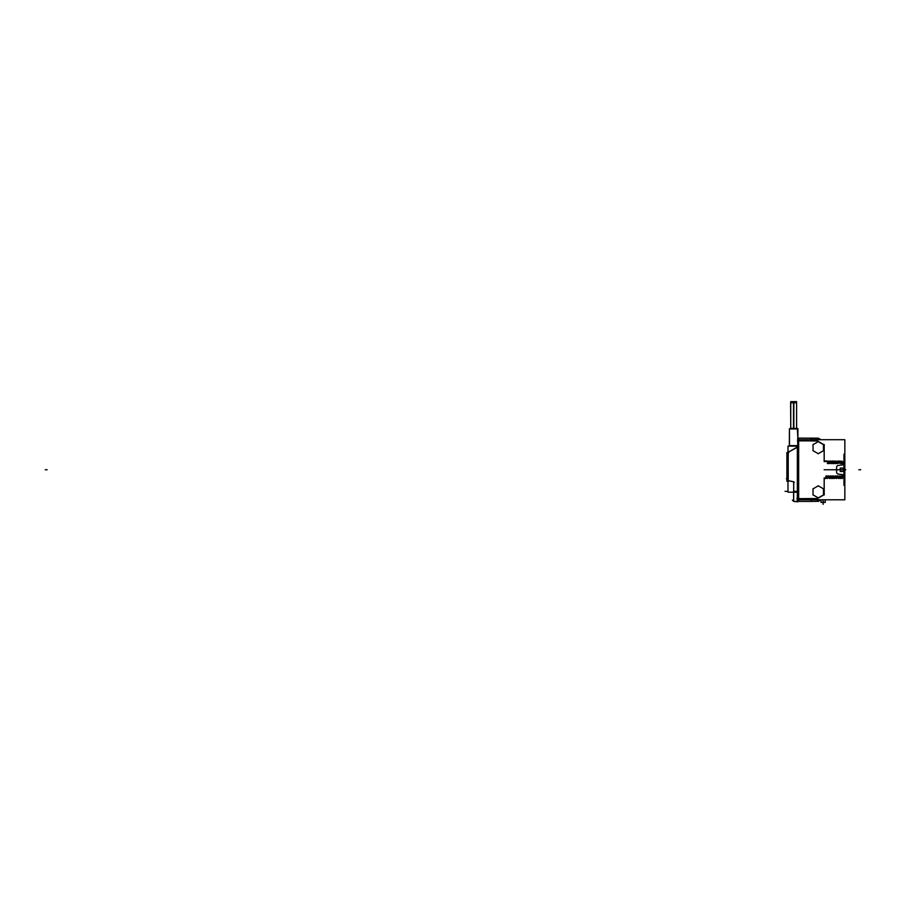 <?xml version="1.0" encoding="UTF-8"?>
<svg xmlns="http://www.w3.org/2000/svg" width="906" height="906" viewBox="0 0 906 906"><rect width="100%" height="100%" fill="white"/><g stroke="black" fill="none" stroke-linecap="round" stroke-linejoin="round"><path stroke-width="1.36" d="M811.097 438.119L818.446 438.334A0.917 0.917 -165 0 0 817.959 438.221M818.492 438.255L820.825 439.716L818.005 438.119A0.917 0.917 15 0 1 818.492 438.255L821.017 439.716M827.246 461.007L824.2 461.007L827.246 461.007L827.869 463.034L827.257 461.007M828.095 463.034L828.639 461.007L828.095 463.034M829.081 461.007L829.703 463.034L829.092 461.007M829.93 463.034L830.474 461.007L829.93 463.034M830.915 461.007L831.538 463.034L830.927 461.007M831.765 463.034L832.308 461.007L831.765 463.034M833.373 463.034L832.761 461.007L833.373 463.034M834.143 461.007L833.599 463.034L834.154 461.007M811.097 498.56L798.628 498.651L817.495 498.56L824.2 494.687L824.2 478.515L825.74 478.515L826.295 476.488L825.762 478.515L824.2 478.515L824.2 494.687L817.495 498.56L811.097 498.56L811.097 501.46M826.295 476.488L827.133 478.515L828.129 476.488L829.409 478.515L828.367 476.488L827.144 478.515L826.295 476.488M829.432 478.515L829.964 476.488L830.802 478.515L832.025 476.488L832.637 478.515L832.025 476.488L831.266 478.515L829.964 476.488L829.432 478.515M833.078 478.515L833.633 476.488L834.471 478.515L835.468 476.488L836.306 478.515L837.303 476.488L838.582 478.515L837.529 476.488L836.759 478.515L835.694 476.488L834.483 478.515L833.633 476.488L833.09 478.515M838.594 478.515L839.137 476.488L839.975 478.515L841.198 476.488L841.81 478.515L841.198 476.488L840.428 478.515L839.137 476.488L838.594 478.515M842.252 478.515L843.939 475.571L842.263 478.515M838.197 474.053A1.846 1.846 0 0 1 836.589 472.23A1.846 1.846 0 0 0 838.197 474.053L843.939 474.812L838.22 474.065A1.846 1.846 0 0 1 836.589 472.173L836.589 467.326A1.846 1.846 0 0 1 838.243 465.458A1.846 1.846 0 0 0 836.589 467.292A1.846 1.846 0 0 1 838.197 465.469L843.939 464.71L838.22 465.469M843.939 463.963L843.044 461.947L843.939 463.963M842.637 463.034L841.934 461.007L842.637 463.034M841.923 461.007L840.938 463.034L840.1 461.007L839.103 463.034L838.265 461.007L837.269 463.034L835.989 461.007L837.042 463.034L837.812 461.007L838.877 463.034L839.647 461.007L840.711 463.034L841.923 461.007M835.978 461.007L835.207 463.034L834.596 461.007L835.207 463.034L835.978 461.007M813.033 444.642L813.033 450.678L818.254 453.691L823.475 450.678L823.475 444.642L818.254 441.63L813.033 444.642L813.033 450.678L818.254 453.691L823.475 450.678L823.475 444.642L818.254 441.63L813.033 444.642M813.033 488.855L813.033 494.88L818.254 497.892L823.475 494.88L823.475 488.855L818.254 485.831L813.033 488.855L813.033 494.88L818.254 497.892L823.475 494.88L823.475 488.855L818.254 485.831L813.033 488.855M825.219 502.343L821.006 502.411L821.006 499.806L818.345 501.358L820.825 499.806L818.446 501.188L818.22 499.806L818.865 500.939L817.495 501.301L818.888 500.927L818.254 499.806L818.865 500.939L817.495 501.301L817.495 499.806L817.982 501.312A0.917 0.917 165 0 0 818.446 501.188A0.917 0.917 165 0 1 817.959 501.312M811.357 499.806L811.357 501.403L818.446 501.188A0.917 0.917 165 0 1 817.982 501.312L811.357 501.301L817.62 501.301L817.62 499.806M818.492 501.267L821.006 499.818L818.492 501.267A0.917 0.917 -15 0 1 817.982 501.403L818.446 501.188M843.214 468.119L840.27 468.119L840.27 471.403L840.27 468.119L843.214 468.119M843.237 468.119L843.237 471.403L843.237 468.119M843.214 471.403L840.27 471.403L843.214 471.403M798.379 501.369A0.917 0.917 0 0 1 797.71 500.452L798.639 501.403L798.628 499.806L798.662 501.403L798.662 438.119L797.71 438.844M817.982 438.21L818.888 438.595L818.254 439.716L818.865 438.583L817.495 438.221L817.495 439.716L817.982 438.21A0.917 0.917 15 0 1 818.446 438.334A0.917 0.917 15 0 0 817.982 438.21L798.582 438.119M797.507 446.488L797.71 491.312L797.71 446.998L789.069 451.777L788.22 453.385L787.552 452.23L786.895 453.374M797.71 500.452L798.628 501.403L797.314 501.403L797.348 492.196L797.314 501.403L798.639 501.403L797.348 501.403L798.639 501.403L797.348 501.403L798.639 501.403L797.348 501.403L797.71 500.486L797.71 501.664M797.348 428.402L789.443 428.968L789.353 446.114L797.71 445.639L789.454 445.639L789.454 428.617L797.892 428.617L797.892 438.504L797.903 428.968L789.443 428.968L789.488 445.514M789.454 428.946L797.892 428.946L789.454 428.617L789.454 445.979L789.454 428.946M787.994 452.807L786.895 452.807L787.994 453.351L786.895 453.351L786.895 479.512L788.175 480.712L788.175 453.351L788.175 480.712L786.895 479.512L786.895 453.362L787.529 452.241L788.175 453.351L787.552 452.23M787.948 481.267L787.88 481.63A2.752 2.752 50.5 0 1 787.529 481.267L786.895 481.267L786.895 479.568M810.961 438.119L818.152 438.221L810.961 438.119M824.132 461.562L827.325 461.562M827.891 463.668L827.291 463.249M828.696 463.249L828.095 463.668M828.027 461.562L829.126 461.562M829.726 463.668L829.126 463.249M830.53 463.249L829.692 463.657M829.862 461.562L830.961 461.562M831.81 463.657L830.961 463.249M832.365 463.249L831.765 463.668M831.697 461.562L832.795 461.562M833.395 463.668L832.795 463.249M834.2 463.249L833.599 463.668M797.552 440.871L797.71 439.716L844.845 439.716L844.845 499.806L797.71 499.806L797.722 498.651L796.793 498.651M798.628 439.716L798.628 438.119L798.628 439.716L797.71 439.716L797.722 499.806M810.961 501.403L818.152 501.301L810.961 501.403M821.006 502.354L821.006 499.716M821.006 502.298L825.23 502.298L821.04 502.411M821.436 502.411L824.766 502.309M824.8 502.411L821.459 502.309M825.23 502.445L825.23 499.806M818.73 501.018L818.039 499.806M824.166 478.198L824.166 495.004M824.154 477.96L826.385 477.96M826.544 475.865L825.694 476.273M827.099 476.273L826.499 475.854M827.11 477.96L828.209 477.96M828.129 475.854L827.529 476.273M828.933 476.273L828.333 475.854M828.945 477.96L830.043 477.96M830.213 475.865L829.364 476.273M830.768 476.273L830.168 475.854M830.779 477.96L831.878 477.96M831.799 475.877L831.198 476.296M832.603 476.296L832.002 475.877M832.614 477.96L833.713 477.96M833.633 475.854L833.033 476.273M834.437 476.273L833.599 475.865M834.449 477.96L835.547 477.96M835.717 475.865L834.868 476.273M836.272 476.273L835.672 475.854M836.272 477.96L837.382 477.96M837.303 475.854L836.702 476.273M838.107 476.273L837.506 475.854M838.107 477.96L839.216 477.96M839.386 475.865L838.537 476.273M839.941 476.273L839.341 475.854M839.941 477.96L841.051 477.96M840.972 475.854L840.372 476.273M841.776 476.273L841.176 475.854M841.776 477.96L842.591 477.96M842.807 475.854L842.206 476.273M843.214 475.163L843.95 474.903M843.939 454.234L843.939 485.299M838.073 474.042L844.052 474.823M836.589 467.19L836.589 472.332M844.052 464.699L838.073 465.48M840.19 468.119L844.007 468.119M840.213 468.051L843.293 468.051L843.293 471.471L840.213 471.471L840.213 468.051M844.007 471.403L840.19 471.403M843.214 468.04L843.214 471.482M840.27 471.482L840.27 468.04M842.637 464.166L843.962 464.619M842.569 463.668L841.968 463.249M840.859 461.562L841.968 461.562M841.538 463.249L840.938 463.668M840.972 463.657L840.134 463.249M839.024 461.562L840.134 461.562M839.692 462.762L839.092 463.204M838.888 463.204L838.288 462.762M837.189 461.562L838.299 461.562M837.869 463.249L837.269 463.668M837.065 463.668L836.465 463.249M835.355 461.562L836.465 461.562M836.034 463.249L835.434 463.668M835.23 463.668L834.63 463.249M833.531 461.562L834.63 461.562M797.71 439.059L798.65 438.119L797.71 439.059A0.917 0.917 0 0 1 798.379 438.153A0.917 0.679 -90 0 0 798.163 438.255M811.097 438.062L811.097 440.928M824.166 444.518L824.166 461.335M818.73 438.515L818.039 439.716M817.62 438.221L817.62 439.716M798.379 439.716L798.379 438.119M811.357 439.716L811.357 438.119M797.71 437.813L797.71 501.709M797.065 501.403L811.097 501.403M797.71 500.486L798.662 501.403L797.325 501.403L798.662 501.403L798.379 499.806M789.443 428.968L797.563 428.617M790.655 428.379L796.702 428.379M797.71 446.148L797.71 447.02L789.069 451.777M793.679 492.196L793.679 501.403L797.348 501.403L797.71 446.114L797.71 501.799L793.599 501.403L793.599 490.678M786.895 479.433L786.431 478.628L786.895 479.433M786.895 479.172L787.393 479.772M787.484 452.672L786.827 453.362L787.484 452.672M787.348 452.354L787.994 451.981M797.371 447.009L788.933 451.89M797.529 446.114L787.994 446.114L787.994 492.196L797.529 492.196M793.713 482.887L793.713 491.505M793.69 481.754L794.279 482.468M786.895 452.615L786.895 480.033M786.895 453.17L787.382 452.332A0.917 0.917 0 0 0 786.952 452.807M788.22 481.267L788.22 452.807M787.994 481.267L786.895 481.267L786.895 452.807L786.895 481.267M788.073 480.656L793.792 481.765M812.931 450.61L818.356 453.747M813.033 444.529L813.033 450.792M818.356 441.573L812.931 444.699M823.577 444.699L818.152 441.573M823.475 450.792L823.475 444.529M818.152 453.747L823.577 450.61M812.931 494.823L818.356 497.96M813.033 488.73L813.033 495.004M818.356 485.775L812.931 488.912M823.577 488.912L818.152 485.775M823.475 495.004L823.475 488.73M818.152 497.96L823.577 494.823M793.497 427.915L793.497 401.641L796.612 401.641L793.497 401.641L793.497 427.915M793.86 427.915L793.86 401.641L790.745 401.641L793.86 401.641L793.86 427.915M796.612 427.915L796.612 401.641L796.612 427.915L796.612 402.762L790.621 402.762L790.745 427.915L790.745 401.641L790.745 427.915M836.589 467.326L836.589 472.207M811.357 501.403L817.982 501.312M798.628 438.119L797.71 439.036L798.662 438.119M817.495 438.221L811.357 438.221L818.446 438.334M824.2 444.835L824.2 461.007L824.2 444.835L817.495 440.973L811.097 440.973L817.495 440.973L824.2 444.835M798.628 440.871L811.097 440.871L798.628 440.871L798.628 498.651L798.628 440.871M797.914 428.968L797.325 428.379L797.892 438.493M797.71 491.312L797.348 446.998L797.348 491.312L793.679 491.312L797.71 491.312M793.679 482.909L793.679 491.505M786.872 453.351L787.529 452.241M788.175 480.712L793.679 481.788L788.175 480.712M844.845 469.761L845.774 469.761M824.132 469.761L827.325 469.761M828.027 469.761L829.126 469.761M829.862 469.761L830.961 469.761M831.697 469.761L832.795 469.761M823.112 502.411L823.112 499.806M817.359 498.628L824.335 494.608M824.154 469.761L826.385 469.761M827.11 469.761L828.209 469.761M828.945 469.761L830.043 469.761M830.779 469.761L831.878 469.761M832.614 469.761L833.713 469.761M834.449 469.761L835.547 469.761M836.272 469.761L837.382 469.761M838.107 469.761L839.216 469.761M839.941 469.761L841.051 469.761M841.776 469.761L842.591 469.761M858.865 469.761L860.7 469.761M842.535 469.761L843.327 469.761M843.214 469.761L842.637 469.761M840.859 469.761L841.968 469.761M839.024 469.761L840.134 469.761M837.189 469.761L838.299 469.761M835.355 469.761L836.465 469.761M833.531 469.761L834.63 469.761M45.3 469.761L47.135 469.761L45.3 469.761M842.976 469.761L843.962 469.761L842.976 469.761M824.335 444.914L817.359 440.894M818.865 438.583L818.22 439.716L818.865 438.583L820.825 439.716M817.62 440.973L810.972 440.973M797.348 491.471L797.348 489.636M786.895 491.312L785.06 491.312M797.71 446.794L788.9 451.879M788.061 480.701L793.792 481.811M823.112 503.158L823.112 504.359L823.112 503.158M793.679 427.915L793.679 402.762M817.495 501.301L811.357 501.301M818.865 500.939L820.825 499.806M786.895 453.351L787.994 453.351M793.679 501.403L792.388 500.123L793.713 501.403M788.911 451.437L788.05 451.947"/></g></svg>
